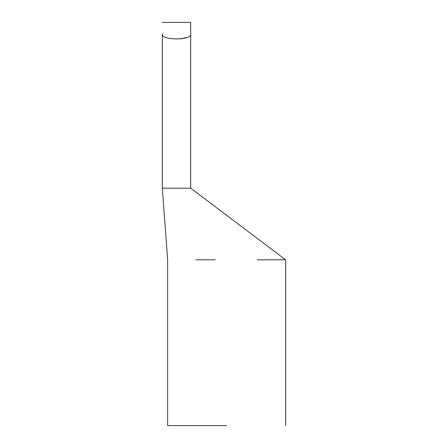 <?xml version="1.0" encoding="UTF-8"?>
<svg xmlns="http://www.w3.org/2000/svg" width="448" height="448" viewBox="0 0 448 448"><rect width="100%" height="100%" fill="white"/><g stroke="black" fill="none" stroke-linecap="round" stroke-linejoin="round"><path stroke-width="0.67" d="M162.327 22.4L190.708 22.4L190.708 188.188L190.708 33.975C192.046 40.522 161.039 40.55 162.327 33.975L162.327 188.188L162.327 33.975C161.039 40.55 192.046 40.522 190.708 33.975L190.708 22.4L162.327 22.4M184.548 38.192L182.246 38.696M162.327 188.188L190.708 188.188L162.327 188.188L167.63 259.812L167.63 425.6M180.897 38.903L186.659 37.509M257.404 259.812L285.673 259.812L257.404 259.812M215.242 259.812L195.905 259.812M226.654 425.6L167.63 425.6L226.654 425.6M285.673 425.6L285.673 259.812L190.708 188.188"/></g></svg>
